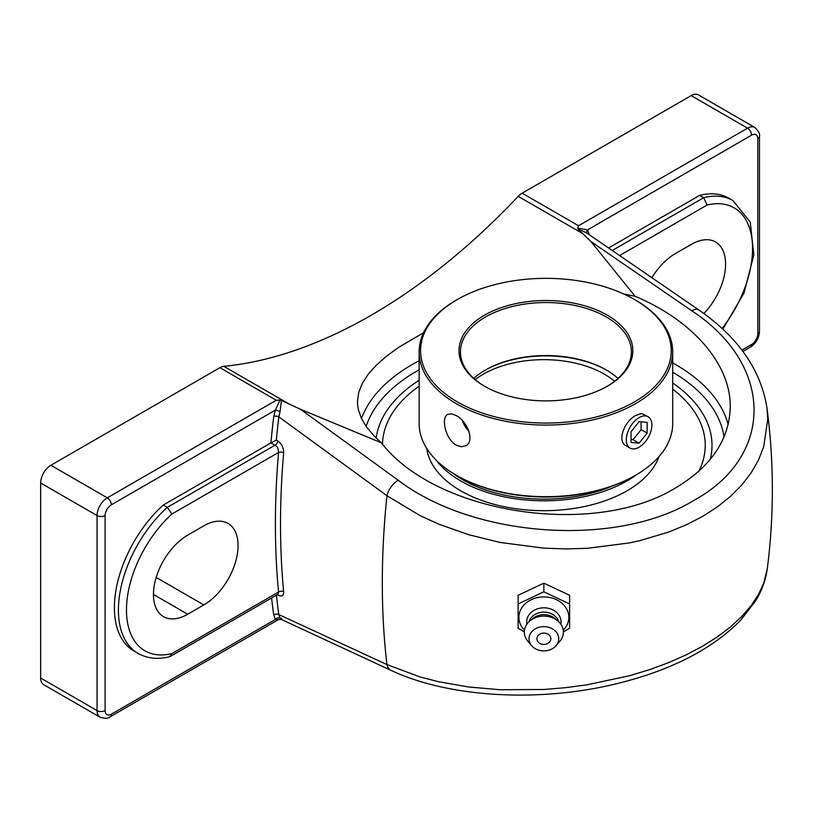 <?xml version="1.0" encoding="UTF-8"?>
<svg xmlns="http://www.w3.org/2000/svg" width="813" height="813" viewBox="0 0 813 813"><rect width="100%" height="100%" fill="white"/><g stroke="black" fill="none" stroke-linecap="round" stroke-linejoin="round"><path stroke-width="1.22" d="M589.181 234.307L587.525 229.876A3.618 2.856 -35.9 0 0 587.006 233.24M577.718 228.138L578.561 225.75L747.574 128.169A5.701 3.293 60 0 1 751.598 135.151L587.525 229.876L577.718 228.128L578.145 229.164L586.244 232.63M578.134 229.175L590.97 241.552L691.772 310.8A14.471 7.256 -55.5 0 1 698.824 309.956A14.471 7.256 -55.5 0 1 698.845 309.966L586.041 232.498M608.591 247.955L699.637 195.384L703.672 197.711L612.27 250.485M619.638 255.536L707.137 205.018L703.672 197.711A94.674 54.654 120 0 1 732.95 200.587L750.247 222.061L753.824 254.997L743.966 293.087L722.859 329.194M651.914 277.7A48.434 27.957 -60 0 1 675.217 253.686L691.324 244.378A48.434 27.957 -60 0 1 715.542 241.979A48.434 27.957 -60 0 1 703.845 313.513M699.637 195.384A94.674 54.654 -60 0 1 728.926 198.26L732.95 200.587M271.593 597.972A821.343 474.203 120 0 0 273.737 615.014A3.618 2.378 172 0 1 278.829 614.587A817.726 472.109 -60 0 1 276.42 595.177M271.237 442.739L276.318 440.128A817.726 472.109 -60 0 1 278.829 416.876A3.618 1.758 6.9 0 0 273.737 416.419A821.343 474.203 120 0 0 270.932 442.902L276.735 446.347L277.883 448.207L278.554 452.455A3.618 1.86 -175.1 0 1 283.656 452.77C283.707 447.729 281.755 443.796 277.792 440.981L276.318 440.128M691.772 310.8C773.874 364.61 775.135 456.256 693.448 500.645C615.868 547.972 473.298 537.556 398.238 480.27A14.471 7.49 125.9 0 0 386.947 495.727L278.829 416.876L280.048 411.724A3.618 0.742 21.5 0 0 275.394 410.087L273.737 416.419M280.048 411.724L281.45 400.463L279.936 400.057L275.394 410.087L111.32 504.812A5.701 3.293 -120 0 0 107.286 497.83L276.298 400.26L279.936 400.057M278.087 594.191L278.554 592.027L171.899 653.601A88.973 51.371 -60 0 1 126.472 610.045A88.973 51.371 -60 0 1 171.899 514.029L278.554 452.455A821.343 474.203 120 0 0 278.554 592.027A3.618 2.297 174.5 0 1 283.656 591.722A817.726 472.109 -60 0 1 283.656 452.77M277.65 594.476A3.618 2.093 -60 0 1 277.792 595.075C281.745 596.966 283.696 595.848 283.656 591.722M273.737 615.014L275.394 619.435A3.618 2.856 144.1 0 1 280.048 618.083L278.829 614.587L386.947 664.577A14.471 9.35 114.8 0 0 391.023 670.359L281.176 619.343L278.615 619.506L110.141 716.771A5.701 3.293 -120 0 0 111.32 714.17A8.77 5.071 -60 0 1 105.111 710.582L105.111 515.564A8.77 5.071 -60 0 1 111.32 504.812M281.45 618.226C281.816 619.811 281.349 619.76 280.048 618.083M111.32 714.17L275.394 619.435L278.615 619.506M171.899 653.601L169.704 656.691C157.895 659.668 147.336 658.56 138.027 653.378A94.674 54.654 120 0 1 167.315 507.373L171.899 514.029M187.712 614.232A48.434 27.957 -60 0 1 163.494 616.63A48.434 27.957 -60 0 1 156.066 577.819A48.434 27.957 -60 0 1 187.712 535.147L203.819 525.838A48.434 27.957 -60 0 1 228.036 523.44A48.434 27.957 -60 0 1 235.465 562.25A48.434 27.957 -60 0 1 203.819 604.933L187.712 614.232L153.464 594.466M138.027 653.378L133.993 651.05A94.674 54.654 -60 0 1 163.281 505.056L270.932 442.902M163.281 505.056L167.315 507.373L275.251 445.057A3.618 2.093 120 0 0 277.792 440.981M398.238 480.27L300.485 409.264L281.45 400.463M767.269 568.826L763.702 583.206L758.427 594.577L751.09 605.705L741.741 616.539L730.409 627.006L717.259 636.965L702.483 646.264L686.172 654.872L668.398 662.727L649.435 669.709L629.557 675.715L587.413 684.759L565.635 687.676L543.775 689.485L500.137 689.739L468.613 686.985L438.837 681.782L420.28 677.026L386.947 664.577A817.726 472.109 -60 0 1 386.947 495.727L420.28 515.716L438.837 524.172L468.613 534.7L500.137 542.454L543.775 548.145L565.635 548.917L587.413 548.308L629.557 542.901L639.587 540.716L668.398 532.159L686.172 524.883L702.483 516.468L717.259 506.987L730.409 496.469L741.741 485.056L751.09 472.932L758.427 460.158L763.702 446.804L767.757 419.122L766.954 407.913C774.037 461.53 774.149 515.168 767.269 568.826C765.795 579.791 761.974 590.37 755.805 600.563L740.785 620.106C711.7 649.699 669.485 671.101 614.14 684.302C537.322 702.645 448.146 697.33 391.023 670.359M105.111 515.564A5.701 3.293 0 0 1 97.052 515.564L97.052 710.582L40.65 678.022L40.65 482.993L97.052 515.564A14.471 8.354 120 0 1 107.286 497.83L50.884 465.27L219.896 367.689L276.298 400.26M289.326 404.142L223.829 366.328A14.471 8.354 120 0 0 219.896 367.689M300.485 409.264L381.317 442.8L374.346 436.225L366.724 427.242L361.368 418.299L358.32 409.488L357.629 405.159L357.486 400.89L358.787 392.212L362.344 383.299L368.208 374.254L376.317 365.179L386.521 356.175L398.563 347.405L423.553 332.741M623.774 294.001L635.095 296.278C692.981 320.556 730.704 364.336 730.267 406.764C729.434 439.528 711.243 466.55 675.674 487.841C594.151 538.206 436.347 514.06 381.317 442.8M635.095 296.278L590.97 241.552M223.829 366.328A541.387 312.568 120 0 0 371.023 315.332A541.387 312.568 120 0 0 518.227 196.36L583.724 234.174M380.149 423.258A168.128 97.072 0 0 1 419.142 380.271A168.139 97.072 0 0 0 380.138 423.278A168.139 97.072 0 0 0 376.206 438.085A168.128 97.072 0 0 1 380.149 423.258A176.624 176.624 0 0 0 379.844 424.02M710.227 459.436A168.139 97.072 0 0 0 707.605 423.299M50.884 465.27A14.471 8.354 120 0 0 40.65 482.993M751.598 135.151A8.77 5.071 -60 0 1 757.807 138.728A5.701 3.293 0 0 0 759.474 136.401C760.196 134.115 758.641 131.137 754.81 127.448L698.408 94.887A14.471 8.354 120 0 0 691.172 95.609L522.159 193.179A14.471 8.354 120 0 0 518.227 196.36M40.65 678.022A14.471 8.354 120 0 0 43.648 684.637L100.05 717.208A14.471 8.354 120 0 1 97.052 710.582A5.701 3.293 0 0 0 105.111 710.582M563.409 631.894L569.618 628.225L569.618 595.289L543.867 583.155L518.125 595.289L518.125 628.225L524.334 631.894M569.618 603.957L543.867 591.823L518.125 603.957M543.867 583.155L543.867 591.823M524.476 630.156A24.969 20.386 0 0 1 518.897 617.311A24.969 20.386 0 0 1 543.867 596.925A24.969 20.386 0 0 1 568.836 617.311A24.969 20.386 0 0 1 563.267 630.156M543.867 633.073A6.961 5.681 0 0 1 549.903 641.599A6.961 5.681 0 0 1 537.84 641.599A6.961 5.681 0 0 1 543.867 633.073M526.905 624.16A17.195 14.045 0 0 1 526.672 621.864A17.195 14.045 0 0 1 543.867 607.819A17.195 14.045 0 0 1 561.061 621.864A17.195 14.045 0 0 1 560.828 624.16M529.1 621.63A15.193 12.408 0 0 1 543.867 612.148A15.193 12.408 0 0 1 558.633 621.63M531.672 645.695L527.83 641.193A19.542 15.955 0 0 1 524.334 632.077A19.542 15.955 0 0 1 530.056 620.797L533.125 618.287A15.193 12.408 0 0 1 554.618 618.287L557.688 620.797A19.542 15.955 0 0 1 563.409 632.077A19.542 15.955 0 0 1 559.903 641.193L556.062 645.695A14.858 12.134 0 0 1 531.672 645.695A14.858 12.134 0 0 1 529.009 638.764A14.858 12.134 0 0 1 543.867 626.63A14.858 12.134 0 0 1 558.724 638.764A14.858 12.134 0 0 1 556.062 645.695M530.056 620.797A19.542 15.955 0 0 1 557.688 620.797M452.77 473.146A114.694 66.219 0 0 0 612.382 486.022M698.845 471.215A161.37 93.17 0 0 0 705.237 445.25A161.37 93.17 0 0 0 672.697 389.142M419.142 386.145A161.37 93.17 0 0 0 382.506 444.213M426.673 448.349A117.59 67.886 0 0 0 503.349 506.529A117.59 67.886 0 0 0 627.016 490.808A117.59 67.886 0 0 0 659.018 456.56M436.073 460.046A117.59 67.886 0 0 0 627.016 480.92A117.59 67.886 0 0 0 636.711 474.568M639.089 447.18A18.089 10.447 -60 0 1 630.045 448.075A18.089 10.447 -60 0 1 627.27 433.583A18.089 10.447 -60 0 1 639.089 417.638A18.089 10.447 -60 0 1 648.134 416.744A18.089 10.447 -60 0 1 650.908 431.236A18.089 10.447 -60 0 1 639.089 447.18M639.089 443.156L631.03 442.435L631.03 431.693L639.089 421.662L647.148 422.384L647.148 433.126L639.089 443.156L633.042 439.66L641.101 429.64L641.101 421.845M647.148 433.126L641.101 429.64M631.03 439.487L633.042 439.66M484.975 386.48A85.467 49.349 180 0 1 460.453 351.887A85.467 49.349 180 0 1 485.483 316.989A85.467 49.349 180 0 1 578.622 306.298A85.467 49.349 180 0 1 631.386 351.887A85.467 49.349 180 0 1 606.854 386.48M484.457 315.22A86.91 50.182 0 0 0 484.457 386.185A86.91 50.182 0 0 0 607.372 386.185A86.91 50.182 0 0 0 607.372 315.22A86.91 50.182 0 0 0 484.457 315.22M456.266 300.129L457.292 299.54A125.334 72.357 180 0 1 634.536 299.54A125.334 72.357 180 0 1 634.536 401.866A125.334 72.357 180 0 1 457.292 401.866A125.334 72.357 180 0 1 457.292 299.54L456.266 300.129A126.777 73.19 0 0 0 419.142 351.887A126.777 73.19 0 0 0 497.404 419.508A126.777 73.19 0 0 0 635.563 403.644A126.777 73.19 0 0 0 672.697 351.887A126.777 73.19 0 0 0 635.563 300.129L634.536 299.54M618.012 378.38A85.467 49.349 0 0 0 606.346 369.996A85.467 49.349 0 0 0 485.483 369.996L485.483 369.996A85.467 49.349 0 0 0 473.816 378.38M630.045 448.075L626.061 445.778C616.732 441.347 624.414 421.134 635.563 415.606L640.329 413.817L642.412 413.827L648.134 416.744M672.697 351.887L672.697 423.492A126.777 73.19 180 0 1 635.563 475.249L635.563 475.249A126.777 73.19 180 0 1 456.266 475.249A126.777 73.19 180 0 1 419.142 423.492L419.142 351.887M456.266 415.606C467.414 421.134 475.097 441.347 465.778 445.778L461.306 446.764L456.266 445.148C445.504 439.396 440.697 417.516 447.678 414.437L451.51 413.817L456.266 415.606M484.975 370.291A86.91 50.182 180 0 1 606.854 370.291M456.266 475.249L457.292 475.839A125.334 72.357 0 0 0 634.536 475.839L635.563 475.249M462.272 420.463A18.089 10.447 -120 0 0 468.959 431.337M705.237 445.25L705.237 445.361A161.37 93.17 180 0 1 698.946 471.123M707.574 423.227A168.128 97.072 0 0 0 672.697 382.984M707.137 205.018A88.973 51.371 -60 0 1 752.035 239.479A88.973 51.371 -60 0 1 722.066 328.442M757.807 138.728L757.807 333.757A8.77 5.071 -60 0 1 751.598 344.499L741.893 350.108M277.192 594.74L277.792 595.075M754.81 127.448A14.471 8.354 120 0 0 747.574 128.169L691.172 95.609M757.807 333.757A5.701 3.293 0 0 0 759.474 331.43L759.474 136.401M751.598 344.499A5.701 3.293 60 0 1 750.419 347.11C756.029 343.381 759.047 338.147 759.474 331.43M366.165 426.449A180.699 104.328 180 0 1 416.093 371.592A180.699 104.328 180 0 1 419.142 369.874M672.697 372.202A180.699 104.328 180 0 1 724.007 437.109M728.163 424.569A186.401 107.621 0 0 0 672.697 362.923M419.142 360.738A186.401 107.621 0 0 0 412.069 364.61A186.401 107.621 0 0 0 361.47 418.522M578.561 225.75L522.159 193.179M203.819 604.933L156.187 577.423M475.229 379.62A85.467 49.349 180 0 1 483.43 374.122A85.467 49.349 180 0 1 614.557 381.287M277.873 594.344L170.324 656.437M698.845 309.966C738.204 337.263 760.917 369.905 766.954 407.913M750.419 347.11L742.899 351.45M110.141 716.771C108.515 718.54 105.151 718.682 100.05 717.208M707.889 424.02A176.624 176.624 0 0 0 707.635 423.38"/></g></svg>
